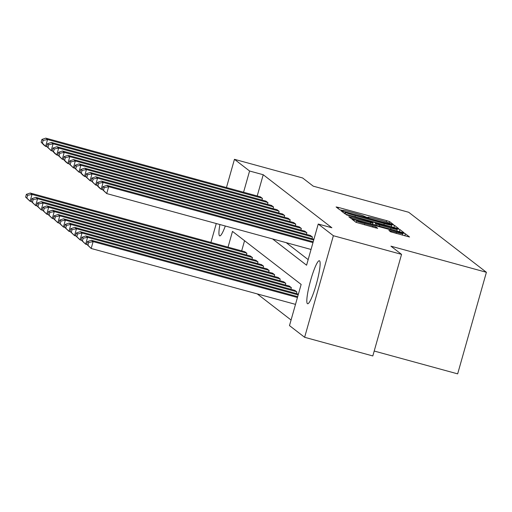 <?xml version="1.0" encoding="UTF-8"?>
<svg xmlns="http://www.w3.org/2000/svg" width="512" height="512" viewBox="0 0 512 512"><rect width="100%" height="100%" fill="white"/><g stroke="black" fill="none" stroke-linecap="round" stroke-linejoin="round"><path stroke-width="0.77" d="M391.75 224.173L393.395 224.518L389.664 221.632L386.637 220.627L338.451 207.443L336.102 206.95L339.834 209.85L343.104 210.509A8.979 0.531 15.8 0 1 343.034 210.406A8.979 0.531 15.8 0 1 350.554 211.987L354.566 213.082A8.979 0.531 15.8 0 1 364.25 216.288L366.854 217.363L368.499 217.709L368 217.318A8.979 0.531 15.8 0 1 367.93 217.216A8.979 0.531 15.8 0 1 375.45 218.797L379.462 219.891A8.979 0.531 15.8 0 1 389.152 223.104L391.75 224.173M307.418 303.661A22.291 3.251 105.3 0 1 310.522 280.742A22.291 3.251 105.3 0 1 319.36 260.742A22.291 3.251 105.3 0 1 319.539 260.832A22.291 3.251 105.3 0 1 316.435 283.744A22.291 3.251 105.3 0 1 307.597 303.75A22.291 3.251 105.3 0 1 307.418 303.661M225.318 226.016A22.291 3.251 105.3 0 1 219.712 235.872A22.291 3.251 105.3 0 1 219.539 235.782A22.291 3.251 105.3 0 1 219.91 224.538M390.662 231.814L409.555 237.011L405.408 233.792L402.381 232.787L351.846 219.117L355.994 222.33L375.347 227.802L377.702 228.294L375.91 226.899L364.787 223.68A7.507 0.448 15.8 0 1 356.634 220.915A7.507 0.448 15.8 0 1 362.918 222.24L394.643 230.912A7.507 0.448 15.8 0 1 402.797 233.683A7.507 0.448 15.8 0 1 396.512 232.358L388.87 230.419L390.662 231.814M226.458 187.565L234.451 159.315L302.63 177.965L313.242 186.163L408.704 212.275L486.4 272.288L390.944 246.176L401.555 254.368L333.37 235.718L304.627 337.293L289.491 325.606L301.146 284.429L232.493 231.398L228.038 247.149M234.451 159.315L249.581 171.008L243.571 192.243M272.57 238.938L306.586 265.21L318.234 224.032L331.872 227.763L263.219 174.733L249.581 171.008M318.234 224.032L333.37 235.718M396.339 228.122L398.688 228.614L394.541 225.395L391.514 224.39L340.973 210.72L345.12 213.933L348.147 214.938L396.339 228.122M399.974 229.594L404.122 232.813L401.773 232.314L353.587 219.136L350.56 218.131L348.768 216.736L370.662 222.579L373.011 223.072L371.821 222.138L346.31 214.842L396.947 228.589L399.974 229.594L399.386 231.667M374.202 351.034L457.658 373.862L486.4 272.288M263.219 174.733L257.21 195.974M286.208 242.669L308.166 259.629M260.269 196.813L262.432 198.381L261.958 200.045M265.824 201.101L267.987 202.669L267.514 204.333M271.379 205.395L273.542 206.957L273.069 208.627M276.934 209.683L279.098 211.251L278.624 212.915M282.49 213.971L284.653 215.539L284.179 217.203M288.045 218.266L290.208 219.834L289.734 221.498M293.6 222.554L295.763 224.122L295.29 225.786M299.155 226.842L301.312 228.41L300.845 230.08M304.71 231.136L306.867 232.704L306.4 234.368M310.266 235.424L312.422 236.992L311.955 238.656M257.261 293.907L291.072 320.026M244.55 240.717L241.67 250.88M244.736 251.718L246.893 253.286L246.426 254.95M250.291 256.006L252.448 257.574L251.974 259.238M255.846 260.301L258.003 261.862L257.53 263.533M261.402 264.589L263.558 266.157L263.085 267.821M266.957 268.877L269.114 270.445L268.64 272.109M272.506 273.171L274.669 274.739L274.195 276.403M278.061 277.459L280.224 279.027L279.75 280.691M283.616 281.747L285.779 283.315L285.306 284.986M289.171 286.042L291.334 287.61L290.861 289.274M294.726 290.33L296.89 291.898L296.416 293.562M210.918 242.47L216.275 223.539M401.555 254.368L372.813 355.949L304.627 337.293M391.174 224.666L346.758 212.397L345.114 212.051L345.638 212.461A8.979 0.531 15.8 0 0 355.322 215.674L384.237 223.578A8.979 0.531 15.8 0 0 391.757 225.158A8.979 0.531 15.8 0 0 391.68 225.056L391.174 224.666M390.944 228.128A7.507 0.448 15.8 0 0 397.229 229.446A7.507 0.448 15.8 0 0 389.069 226.682L375.546 223.13L376.736 224.064L379.763 225.069L390.944 228.128L390.618 229.267M246.714 253.146L32.019 194.419L30.24 193.043L244.934 251.77M27.622 195.302L32.019 194.419L30.074 201.28L25.6 197.088L26.848 198.048L27.622 195.302L26.374 194.342L25.6 197.088M31.418 201.651L30.074 201.28L26.848 198.048M30.24 193.043L26.374 194.342M262.253 198.24L47.552 139.514L45.613 146.374L46.95 146.746M260.474 196.864L45.773 138.138L47.552 139.514L43.162 140.397L41.914 139.437L41.139 142.182L42.381 143.142L43.162 140.397M42.381 143.142L45.613 146.374L43.834 145.005L41.139 142.182M41.914 139.437L45.773 138.138M252.269 257.44L37.574 198.707L35.795 197.338L250.49 256.064M33.178 199.59L37.574 198.707L35.629 205.574L31.155 201.376L32.403 202.336L33.178 199.59L31.93 198.63L31.155 201.376M36.973 205.939L35.629 205.574L32.403 202.336M35.795 197.338L31.93 198.63M257.824 261.728L43.13 203.002L41.35 201.626L256.045 260.352M38.733 203.885L43.13 203.002L41.184 209.862L36.71 205.664L37.958 206.63L38.733 203.885L37.485 202.918L36.71 205.664M42.528 210.227L41.184 209.862L37.958 206.63M41.35 201.626L37.485 202.918M267.808 202.534L53.107 143.802L51.168 150.669L52.506 151.034M266.029 201.158L51.328 142.432L53.107 143.802L48.717 144.685L47.469 143.725L46.694 146.47L47.936 147.43L48.717 144.685M47.936 147.43L51.168 150.669L46.694 146.47M47.469 143.725L51.328 142.432M273.363 206.822L58.662 148.096L56.723 154.957L58.061 155.328M271.584 205.446L56.883 146.72L58.662 148.096L54.272 148.979L53.024 148.013L52.25 150.758L53.491 151.725L54.272 148.979M53.491 151.725L56.723 154.957L54.944 153.581L52.25 150.758M53.024 148.013L56.883 146.72M263.379 266.016L48.685 207.29L46.906 205.914L261.6 264.646M44.288 208.173L48.685 207.29L46.739 214.157L42.266 209.958L43.514 210.918L44.288 208.173L43.04 207.213L42.266 209.958M48.083 214.522L46.739 214.157L43.514 210.918M46.906 205.914L43.04 207.213M268.934 270.31L54.24 211.584L52.461 210.208L267.155 268.934M49.843 212.467L54.24 211.584L52.294 218.445L47.821 214.246L49.069 215.213L49.843 212.467L48.595 211.501L47.821 214.246M53.638 218.81L52.294 218.445L49.069 215.213M52.461 210.208L48.595 211.501M274.49 274.598L59.795 215.872L58.01 214.496L272.71 273.222M55.398 216.755L59.795 215.872L57.85 222.733L53.376 218.534L54.624 219.501L55.398 216.755L54.15 215.795L53.376 218.534M59.194 223.104L57.85 222.733L54.624 219.501M58.01 214.496L54.15 215.795M278.918 211.11L64.218 152.384L62.278 159.251L63.616 159.616M277.139 209.741L62.438 151.008L64.218 152.384L59.827 153.267L58.579 152.307L57.798 155.053L59.046 156.013L59.827 153.267M59.046 156.013L62.278 159.251L57.798 155.053M58.579 152.307L62.438 151.008M284.474 215.405L69.773 156.678L67.834 163.539L69.171 163.904M282.694 214.029L67.994 155.302L69.773 156.678L65.382 157.562L64.134 156.595L63.354 159.341L64.602 160.307L65.382 157.562M64.602 160.307L67.834 163.539L66.054 162.163L63.354 159.341M64.134 156.595L67.994 155.302M290.029 219.693L75.328 160.966L73.389 167.827L74.726 168.198M288.25 218.317L73.549 159.59L75.328 160.966L70.938 161.85L69.69 160.89L68.909 163.635L70.157 164.595L70.938 161.85M70.157 164.595L73.389 167.827L68.909 163.635M69.69 160.89L73.549 159.59M295.584 223.987L80.883 165.254L78.944 172.122L80.282 172.486M293.805 222.611L79.104 163.885L80.883 165.254L76.493 166.138L75.245 165.178L74.464 167.923L75.712 168.883L76.493 166.138M75.712 168.883L78.944 172.122L74.464 167.923M75.245 165.178L79.104 163.885M301.139 228.275L86.438 169.549L84.499 176.41L85.837 176.774M299.354 226.899L84.659 168.173L86.438 169.549L82.042 170.432L80.8 169.466L80.019 172.211L81.267 173.178L82.042 170.432M81.267 173.178L84.499 176.41L82.72 175.034L80.019 172.211M80.8 169.466L84.659 168.173M306.694 232.563L91.994 173.837L90.054 180.704L91.392 181.069M304.909 231.187L90.214 172.461L91.994 173.837L87.597 174.72L86.355 173.76L85.574 176.506L86.822 177.466L87.597 174.72M86.822 177.466L90.054 180.704L85.574 176.506M86.355 173.76L90.214 172.461M312.25 236.858L97.549 178.131L95.61 184.992L96.947 185.357M310.464 235.482L95.77 176.755L97.549 178.131L93.152 179.014L91.91 178.048L91.13 180.794L92.378 181.754L93.152 179.014M92.378 181.754L95.61 184.992L91.13 180.794M91.91 178.048L95.77 176.755M313.709 240.026L103.104 182.419L101.165 189.28L102.502 189.651M313.946 239.2L101.325 181.043L103.104 182.419L98.707 183.302L97.466 182.342L96.685 185.082L97.933 186.048L98.707 183.302M97.933 186.048L101.165 189.28L99.379 187.904L96.685 185.082M97.466 182.342L101.325 181.043M312.979 242.598L108.659 186.707L106.72 193.574L311.04 249.459M313.216 241.773L106.88 185.331L108.659 186.707L104.262 187.59L103.021 186.63L102.24 189.376L103.488 190.336L104.262 187.59M103.488 190.336L106.72 193.574L102.24 189.376M103.021 186.63L106.88 185.331M280.045 278.893L65.35 220.16L63.565 218.79L278.266 277.517M60.954 221.043L65.35 220.16L63.405 227.027L58.931 222.829L60.179 223.789L60.954 221.043L59.706 220.083L58.931 222.829M64.749 227.392L63.405 227.027L60.179 223.789M63.565 218.79L59.706 220.083M285.6 283.181L70.906 224.454L69.12 223.078L283.821 281.805M66.509 225.338L70.906 224.454L68.96 231.315L64.486 227.117L65.728 228.083L66.509 225.338L65.261 224.371L64.486 227.117M70.304 231.68L68.96 231.315L65.728 228.083M69.12 223.078L65.261 224.371M291.155 287.469L76.461 228.742L74.675 227.366L289.376 286.093M72.064 229.626L76.461 228.742L74.515 235.61L70.042 231.411L71.283 232.371L72.064 229.626L70.816 228.666L70.042 231.411M75.859 235.974L74.515 235.61L71.283 232.371M74.675 227.366L70.816 228.666M296.71 291.763L82.016 233.037L80.23 231.661L294.931 290.387M77.619 233.92L82.016 233.037L80.07 239.898L75.597 235.699L76.838 236.659L77.619 233.92L76.371 232.954L75.597 235.699M81.408 240.262L80.07 239.898L76.838 236.659M80.23 231.661L76.371 232.954M298.176 294.931L87.571 237.325L85.786 235.949L298.406 294.106M83.174 238.208L87.571 237.325L85.626 244.186L81.152 239.987L82.394 240.954L83.174 238.208L81.926 237.242L81.152 239.987M86.963 244.557L85.626 244.186L82.394 240.954M85.786 235.949L81.926 237.242M297.446 297.504L93.12 241.613L91.341 240.237L297.677 296.678M88.73 242.496L93.12 241.613L91.181 248.48L86.707 244.282L87.949 245.242L88.73 242.496L87.482 241.536L86.707 244.282M295.501 304.365L91.181 248.48L87.949 245.242M91.341 240.237L87.482 241.536M338.138 208.544L338.451 207.443M386.266 221.946L386.637 220.627M389.229 223.162L389.664 221.632M343.014 212.307L343.328 211.213M391.392 224.832L391.514 224.39M393.952 227.469L394.541 225.395M344.698 213.606L345.133 212.07L344.678 213.594M345.21 213.984L345.638 212.461M355.002 216.813L355.322 215.674M383.91 224.717L384.237 223.578M350.829 218.266L351.123 217.235M370.342 223.718L370.662 222.579M396.787 229.158L396.947 228.589M375.046 225.005L375.565 223.162M376.371 225.37L376.736 224.064M379.443 226.208L379.763 225.069M390.931 231.949L391.226 230.912M396.186 233.498L396.512 232.358M364.467 224.826L364.787 223.68M372.563 227.04L372.883 225.894M375.635 227.878L375.91 226.899M353.888 220.704L354.195 219.61M402.227 233.331L402.381 232.787M404.826 235.866L405.408 233.792M367.814 217.606L367.93 217.216M342.918 210.797L343.034 210.406M391.309 226.746L391.757 225.158M372.653 224.352L373.011 223.072M396.8 230.957L397.229 229.446M375.014 224.998L375.546 223.13M402.368 235.194L402.797 233.683M356.198 222.438L356.634 220.915"/></g></svg>
